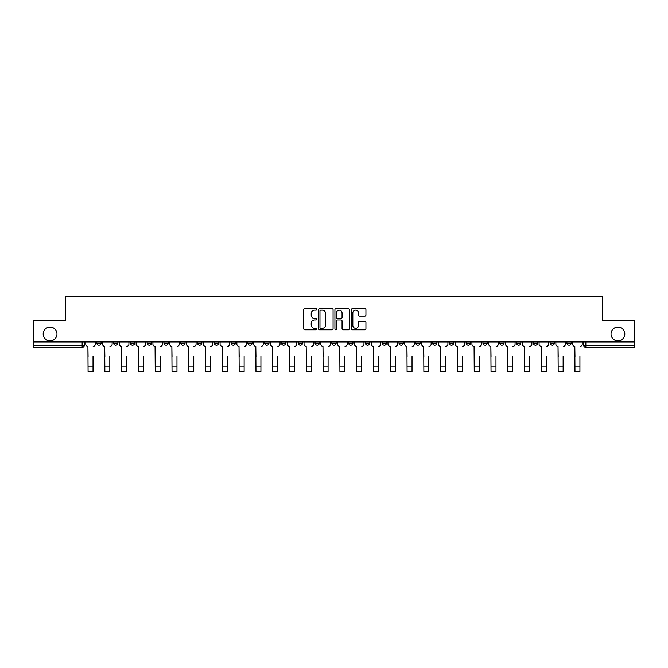 <?xml version="1.0" encoding="UTF-8"?>
<svg xmlns="http://www.w3.org/2000/svg" width="668" height="668" viewBox="0 0 668 668"><rect width="100%" height="100%" fill="white"/><g stroke="black" fill="none" stroke-linecap="round" stroke-linejoin="round"><path stroke-width="1" d="M316.782 309.401A0.743 0.743 0 0 0 316.039 308.666L304.817 308.666A1.06 1.06 0 0 0 303.756 309.718L303.756 328.739A1.06 1.06 0 0 0 304.817 329.792L316.039 329.792A0.743 0.743 0 0 0 316.782 329.057A0.743 0.743 0 0 0 316.039 328.314L314.586 328.314A3.382 3.382 0 0 1 311.204 324.932L311.204 323.345A3.382 3.382 0 0 1 314.586 319.964L316.039 319.964A0.743 0.743 0 0 0 316.782 319.229A0.743 0.743 0 0 0 316.039 318.486L314.586 318.486A3.382 3.382 0 0 1 311.204 315.112L311.204 313.526A3.382 3.382 0 0 1 314.586 310.144L316.039 310.144A0.743 0.743 0 0 0 316.782 309.401M611.028 333.975A6.889 6.889 0 0 0 617.917 340.864A6.889 6.889 0 0 0 624.805 333.975A6.889 6.889 0 0 0 617.917 327.086A6.889 6.889 0 0 0 611.028 333.975M43.195 333.975A6.889 6.889 0 0 0 50.083 340.864A6.889 6.889 0 0 0 56.972 333.975A6.889 6.889 0 0 0 50.083 327.086A6.889 6.889 0 0 0 43.195 333.975M550.115 341.941L550.115 343.118L554.415 343.118A2.154 2.154 0 0 1 552.269 345.272A2.154 2.154 0 0 1 550.115 343.118L550.115 341.941M533.323 341.941L533.323 343.118L537.631 343.118A2.154 2.154 0 0 1 535.477 345.272A2.154 2.154 0 0 1 533.323 343.118L533.323 341.941M432.588 341.941L432.588 343.118L436.889 343.118A2.154 2.154 0 0 1 434.734 345.272A2.154 2.154 0 0 1 432.588 343.118L432.588 341.941M415.797 341.941L415.797 343.118L420.097 343.118A2.154 2.154 0 0 1 417.951 345.272A2.154 2.154 0 0 1 415.797 343.118L415.797 341.941M399.005 341.941L399.005 343.118L403.313 343.118A2.154 2.154 0 0 1 401.159 345.272A2.154 2.154 0 0 1 399.005 343.118L399.005 341.941M365.429 341.941L365.429 343.118L369.73 343.118A2.154 2.154 0 0 1 367.575 345.272A2.154 2.154 0 0 1 365.429 343.118L365.429 341.941M331.846 343.118L331.846 341.941L331.846 343.118A2.154 2.154 0 0 0 334 345.272A2.154 2.154 0 0 1 331.846 343.118L336.154 343.118A2.154 2.154 0 0 1 334 345.272A2.154 2.154 0 0 0 336.154 343.118L336.154 341.941L336.154 343.118M315.054 343.118L315.054 341.941L315.054 343.118A2.154 2.154 0 0 0 317.208 345.272A2.154 2.154 0 0 1 315.054 343.118L319.362 343.118A2.154 2.154 0 0 1 317.208 345.272M298.27 343.118L298.27 341.941L298.27 343.118A2.154 2.154 0 0 0 300.425 345.272A2.154 2.154 0 0 1 298.27 343.118L302.571 343.118A2.154 2.154 0 0 1 300.425 345.272A2.154 2.154 0 0 0 302.571 343.118L302.571 341.941L302.571 343.118M281.478 341.941L281.478 343.118L285.787 343.118A2.154 2.154 0 0 1 283.633 345.272A2.154 2.154 0 0 1 281.478 343.118L281.478 341.941M264.687 341.941L264.687 343.118L268.995 343.118A2.154 2.154 0 0 1 266.841 345.272A2.154 2.154 0 0 1 264.687 343.118L264.687 341.941M247.903 341.941L247.903 343.118L252.203 343.118A2.154 2.154 0 0 1 250.049 345.272A2.154 2.154 0 0 1 247.903 343.118L247.903 341.941M231.111 343.118L231.111 341.941L231.111 343.118A2.154 2.154 0 0 0 233.266 345.272A2.154 2.154 0 0 1 231.111 343.118L235.412 343.118A2.154 2.154 0 0 1 233.266 345.272M197.528 343.118L197.528 341.941L197.528 343.118A2.154 2.154 0 0 0 199.682 345.272A2.154 2.154 0 0 1 197.528 343.118L201.836 343.118A2.154 2.154 0 0 1 199.682 345.272A2.154 2.154 0 0 0 201.836 343.118L201.836 341.941L201.836 343.118M180.744 343.118L180.744 341.941L180.744 343.118A2.154 2.154 0 0 0 182.89 345.272A2.154 2.154 0 0 1 180.744 343.118L185.044 343.118A2.154 2.154 0 0 1 182.89 345.272A2.154 2.154 0 0 0 185.044 343.118L185.044 341.941L185.044 343.118M163.952 343.118L163.952 341.941L163.952 343.118A2.154 2.154 0 0 0 166.107 345.272A2.154 2.154 0 0 1 163.952 343.118L168.252 343.118A2.154 2.154 0 0 1 166.107 345.272A2.154 2.154 0 0 0 168.252 343.118L168.252 341.941L168.252 343.118M147.16 343.118L147.16 341.941L147.16 343.118A2.154 2.154 0 0 0 149.315 345.272A2.154 2.154 0 0 1 147.16 343.118L151.469 343.118A2.154 2.154 0 0 1 149.315 345.272M130.369 343.118L130.369 341.941L130.369 343.118A2.154 2.154 0 0 0 132.523 345.272A2.154 2.154 0 0 1 130.369 343.118L134.677 343.118A2.154 2.154 0 0 1 132.523 345.272A2.154 2.154 0 0 0 134.677 343.118L134.677 341.941L134.677 343.118M113.585 343.118L113.585 341.941L113.585 343.118A2.154 2.154 0 0 0 115.731 345.272A2.154 2.154 0 0 1 113.585 343.118L117.885 343.118A2.154 2.154 0 0 1 115.731 345.272A2.154 2.154 0 0 0 117.885 343.118L117.885 341.941L117.885 343.118M364.87 316.114A1.06 1.06 0 0 0 365.93 315.054L365.93 309.718A1.06 1.06 0 0 0 364.87 308.666L352.412 308.666A1.06 1.06 0 0 0 351.351 309.718L351.351 328.739A1.06 1.06 0 0 0 352.412 329.792L364.87 329.792A1.06 1.06 0 0 0 365.93 328.739L365.93 322.293A1.06 1.06 0 0 0 364.87 321.233L359.543 321.233A1.06 1.06 0 0 0 358.482 322.293L358.482 325.491A2.822 2.822 0 0 1 355.66 328.314A2.822 2.822 0 0 1 352.829 325.491L352.829 312.966A2.822 2.822 0 0 1 355.66 310.144A2.822 2.822 0 0 1 358.482 312.966L358.482 315.054A1.06 1.06 0 0 0 359.543 316.114L364.87 316.114M33.4 341.941L33.4 320.523L65.472 320.523L65.472 296.517L602.528 296.517L602.528 320.523L634.6 320.523L634.6 341.941L33.4 341.941L33.4 345.272L84.31 345.272L84.31 341.941L84.31 345.272A2.154 2.154 0 0 1 82.156 347.427L33.4 347.427L33.4 345.272M333.073 309.718A1.06 1.06 0 0 0 332.021 308.666L319.554 308.666A1.06 1.06 0 0 0 318.494 309.718L318.494 328.739A1.06 1.06 0 0 0 319.554 329.792L332.021 329.792A1.06 1.06 0 0 0 333.073 328.739L333.073 309.718M335.979 308.666L348.445 308.666A1.06 1.06 0 0 1 349.506 309.718L349.506 328.739A1.06 1.06 0 0 1 348.445 329.792L343.11 329.792A1.06 1.06 0 0 1 342.058 328.739L342.058 321.024A1.06 1.06 0 0 0 340.997 319.964L337.457 319.964A1.06 1.06 0 0 0 336.405 321.024L336.405 329.057A0.743 0.743 0 0 1 335.662 329.792A0.743 0.743 0 0 1 334.927 329.057L334.927 309.718A1.06 1.06 0 0 1 335.979 308.666M583.69 341.941L583.69 345.272L634.6 345.272L634.6 347.427L585.844 347.427A2.154 2.154 0 0 1 583.69 345.272M634.6 341.941L634.6 345.272M571.207 341.941L571.207 343.118A2.154 2.154 0 0 1 569.053 345.272A2.154 2.154 0 0 1 566.907 343.118L571.207 343.118M566.907 341.941L566.907 343.118M554.415 341.941L554.415 343.118M537.631 341.941L537.631 343.118L537.631 341.941M520.84 341.941L520.84 343.118A2.154 2.154 0 0 1 518.685 345.272A2.154 2.154 0 0 1 516.531 343.118L520.84 343.118M516.531 341.941L516.531 343.118M504.048 341.941L504.048 343.118A2.154 2.154 0 0 1 501.893 345.272A2.154 2.154 0 0 1 499.748 343.118L504.048 343.118M499.748 341.941L499.748 343.118M487.256 341.941L487.256 343.118A2.154 2.154 0 0 1 485.11 345.272A2.154 2.154 0 0 1 482.956 343.118L487.256 343.118M482.956 341.941L482.956 343.118M470.472 341.941L470.472 343.118A2.154 2.154 0 0 1 468.318 345.272A2.154 2.154 0 0 1 466.164 343.118L470.472 343.118M466.164 341.941L466.164 343.118M453.681 341.941L453.681 343.118A2.154 2.154 0 0 1 451.526 345.272A2.154 2.154 0 0 1 449.372 343.118L453.681 343.118M449.372 341.941L449.372 343.118M436.889 341.941L436.889 343.118A2.154 2.154 0 0 1 434.734 345.272M420.097 341.941L420.097 343.118M403.313 343.118L403.313 341.941L403.313 343.118A2.154 2.154 0 0 1 401.159 345.272M386.521 341.941L386.521 343.118A2.154 2.154 0 0 1 384.367 345.272A2.154 2.154 0 0 1 382.213 343.118A2.154 2.154 0 0 0 384.367 345.272A2.154 2.154 0 0 0 386.521 343.118L382.213 343.118L382.213 341.941M369.73 343.118L369.73 341.941L369.73 343.118A2.154 2.154 0 0 1 367.575 345.272M352.946 341.941L352.946 343.118A2.154 2.154 0 0 1 350.792 345.272A2.154 2.154 0 0 1 348.638 343.118A2.154 2.154 0 0 0 350.792 345.272M348.638 341.941L348.638 343.118L352.946 343.118M319.362 341.941L319.362 343.118L319.362 341.941M285.787 343.118L285.787 341.941L285.787 343.118A2.154 2.154 0 0 1 283.633 345.272M268.995 343.118L268.995 341.941L268.995 343.118A2.154 2.154 0 0 1 266.841 345.272M252.203 343.118L252.203 341.941L252.203 343.118A2.154 2.154 0 0 1 250.049 345.272M235.412 341.941L235.412 343.118L235.412 341.941M218.628 343.118L218.628 341.941L218.628 343.118A2.154 2.154 0 0 1 216.474 345.272A2.154 2.154 0 0 1 214.319 343.118L218.628 343.118A2.154 2.154 0 0 1 216.474 345.272M214.319 341.941L214.319 343.118M151.469 341.941L151.469 343.118L151.469 341.941M101.093 341.941L101.093 343.118A2.154 2.154 0 0 1 98.947 345.272A2.154 2.154 0 0 1 96.793 343.118A2.154 2.154 0 0 0 98.947 345.272A2.154 2.154 0 0 0 101.093 343.118L101.093 341.941M96.793 341.941L96.793 343.118L101.093 343.118M82.156 341.941L82.156 347.427A2.154 2.154 0 0 0 84.31 345.272M320.715 310.144A0.743 0.743 0 0 0 319.972 310.879L319.972 327.57A0.743 0.743 0 0 0 320.715 328.314L322.243 328.314A3.382 3.382 0 0 0 325.625 324.932L325.625 313.526A3.382 3.382 0 0 0 322.243 310.144L320.715 310.144M342.058 313.025A2.822 2.822 0 0 0 339.227 310.194A2.822 2.822 0 0 0 336.405 313.025L336.405 317.434A1.06 1.06 0 0 0 337.457 318.486L340.997 318.486A1.06 1.06 0 0 0 342.058 317.434L342.058 313.025M85.763 344.195L85.763 341.941L85.763 344.195A2.154 2.154 0 0 0 87.909 346.35L88.076 356.578M87.909 346.35L88.076 371.483L93.027 371.483L93.027 356.578M95.34 344.195L95.34 341.941L95.34 344.195A2.154 2.154 0 0 1 93.186 346.35M93.027 371.483L88.076 371.483M102.546 344.195L102.546 341.941L102.546 344.195A2.154 2.154 0 0 0 104.701 346.35L104.868 356.578M104.701 346.35L104.868 371.483L109.811 371.483L109.811 356.578M112.132 344.195L112.132 341.941L112.132 344.195A2.154 2.154 0 0 1 109.978 346.35M119.338 344.195L119.338 341.941L119.338 344.195A2.154 2.154 0 0 0 121.492 346.35L121.651 356.578M121.492 346.35L121.651 371.483L126.603 371.483L126.603 356.578M128.916 344.195L128.916 341.941L128.916 344.195A2.154 2.154 0 0 1 126.77 346.35M109.811 371.483L104.868 371.483M126.603 371.483L121.651 371.483M136.13 344.195L136.13 341.941L136.13 344.195A2.154 2.154 0 0 0 138.284 346.35L138.443 356.578M138.284 346.35L138.443 371.483L143.395 371.483L143.395 356.578M145.707 344.195L145.707 341.941L145.707 344.195A2.154 2.154 0 0 1 143.553 346.35M152.922 344.195L152.922 341.941L152.922 344.195A2.154 2.154 0 0 0 155.068 346.35L155.235 356.578M155.068 346.35L155.235 371.483L160.186 371.483L160.186 356.578M162.499 344.195L162.499 341.941L162.499 344.195A2.154 2.154 0 0 1 160.345 346.35M169.705 344.195L169.705 341.941L169.705 344.195A2.154 2.154 0 0 0 171.86 346.35L172.027 356.578M171.86 346.35L172.027 371.483L176.97 371.483L176.97 356.578M179.291 344.195L179.291 341.941L179.291 344.195A2.154 2.154 0 0 1 177.137 346.35M143.395 371.483L138.443 371.483M160.186 371.483L155.235 371.483M176.97 371.483L172.027 371.483M186.497 344.195L186.497 341.941L186.497 344.195A2.154 2.154 0 0 0 188.652 346.35L188.81 356.578M188.652 346.35L188.81 371.483L193.762 371.483L193.762 356.578M196.075 344.195L196.075 341.941L196.075 344.195A2.154 2.154 0 0 1 193.92 346.35M193.762 371.483L188.81 371.483M203.289 344.195L203.289 341.941L203.289 344.195A2.154 2.154 0 0 0 205.443 346.35L205.602 356.578M205.443 346.35L205.602 371.483L210.554 371.483L210.554 356.578M212.867 344.195L212.867 341.941L212.867 344.195A2.154 2.154 0 0 1 210.712 346.35M210.554 371.483L205.602 371.483M220.081 344.195L220.081 341.941L220.081 344.195A2.154 2.154 0 0 0 222.227 346.35L222.394 356.578M222.227 346.35L222.394 371.483L227.345 371.483L227.345 356.578M229.658 344.195L229.658 341.941L229.658 344.195A2.154 2.154 0 0 1 227.504 346.35M227.345 371.483L222.394 371.483M236.864 344.195L236.864 341.941L236.864 344.195A2.154 2.154 0 0 0 239.019 346.35L239.177 356.578M239.019 346.35L239.177 371.483L244.129 371.483L244.129 356.578M246.45 344.195L246.45 341.941L246.45 344.195A2.154 2.154 0 0 1 244.296 346.35M244.129 371.483L239.177 371.483M253.656 344.195L253.656 341.941L253.656 344.195A2.154 2.154 0 0 0 255.811 346.35L255.969 356.578M255.811 346.35L255.969 371.483L260.921 371.483L260.921 356.578M263.234 344.195L263.234 341.941L263.234 344.195A2.154 2.154 0 0 1 261.079 346.35M270.448 344.195L270.448 341.941L270.448 344.195A2.154 2.154 0 0 0 272.602 346.35L272.761 356.578M272.602 346.35L272.761 371.483L277.713 371.483L277.713 356.578M280.026 344.195L280.026 341.941L280.026 344.195A2.154 2.154 0 0 1 277.871 346.35M287.24 344.195L287.24 341.941L287.24 344.195A2.154 2.154 0 0 0 289.386 346.35L289.553 356.578M289.386 346.35L289.553 371.483L294.504 371.483L294.504 356.578M296.817 344.195L296.817 341.941L296.817 344.195A2.154 2.154 0 0 1 294.663 346.35M304.024 344.195L304.024 341.941L304.024 344.195A2.154 2.154 0 0 0 306.178 346.35L306.336 356.578M306.178 346.35L306.336 371.483L311.288 371.483L311.288 356.578M313.601 344.195L313.601 341.941L313.601 344.195A2.154 2.154 0 0 1 311.455 346.35M320.815 344.195L320.815 341.941L320.815 344.195A2.154 2.154 0 0 0 322.97 346.35L323.128 356.578M322.97 346.35L323.128 371.483L328.08 371.483L328.08 356.578M330.393 344.195L330.393 341.941L330.393 344.195A2.154 2.154 0 0 1 328.238 346.35M337.607 344.195L337.607 341.941L337.607 344.195A2.154 2.154 0 0 0 339.761 346.35L339.92 356.578M339.761 346.35L339.92 371.483L344.872 371.483L344.872 356.578M347.185 344.195L347.185 341.941L347.185 344.195A2.154 2.154 0 0 1 345.03 346.35M260.921 371.483L255.969 371.483M277.713 371.483L272.761 371.483M294.504 371.483L289.553 371.483M311.288 371.483L306.336 371.483M328.08 371.483L323.128 371.483M344.872 371.483L339.92 371.483M354.399 344.195L354.399 341.941L354.399 344.195A2.154 2.154 0 0 0 356.545 346.35L356.712 356.578M356.545 346.35L356.712 371.483L361.664 371.483L361.664 356.578M363.976 344.195L363.976 341.941L363.976 344.195A2.154 2.154 0 0 1 361.822 346.35M361.664 371.483L356.712 371.483M371.183 344.195L371.183 341.941L371.183 344.195A2.154 2.154 0 0 0 373.337 346.35L373.495 356.578M373.337 346.35L373.495 371.483L378.447 371.483L378.447 356.578M380.76 344.195L380.76 341.941L380.76 344.195A2.154 2.154 0 0 1 378.614 346.35M378.447 371.483L373.495 371.483M387.974 344.195L387.974 341.941L387.974 344.195A2.154 2.154 0 0 0 390.129 346.35L390.287 356.578M390.129 346.35L390.287 371.483L395.239 371.483L395.239 356.578M397.552 344.195L397.552 341.941L397.552 344.195A2.154 2.154 0 0 1 395.398 346.35M395.239 371.483L390.287 371.483M404.766 344.195L404.766 341.941L404.766 344.195A2.154 2.154 0 0 0 406.921 346.35L407.079 356.578M406.921 346.35L407.079 371.483L412.031 371.483L412.031 356.578M414.344 344.195L414.344 341.941L414.344 344.195A2.154 2.154 0 0 1 412.189 346.35M412.031 371.483L407.079 371.483M421.55 344.195L421.55 341.941L421.55 344.195A2.154 2.154 0 0 0 423.704 346.35L423.871 356.578M423.704 346.35L423.871 371.483L428.823 371.483L428.823 356.578M431.136 344.195L431.136 341.941L431.136 344.195A2.154 2.154 0 0 1 428.981 346.35M428.823 371.483L423.871 371.483M438.342 344.195L438.342 341.941L438.342 344.195A2.154 2.154 0 0 0 440.496 346.35L440.655 356.578M440.496 346.35L440.655 371.483L445.606 371.483L445.606 356.578M447.919 344.195L447.919 341.941L447.919 344.195A2.154 2.154 0 0 1 445.773 346.35M445.606 371.483L440.655 371.483M455.133 344.195L455.133 341.941L455.133 344.195A2.154 2.154 0 0 0 457.288 346.35L457.446 356.578M457.288 346.35L457.446 371.483L462.398 371.483L462.398 356.578M464.711 344.195L464.711 341.941L464.711 344.195A2.154 2.154 0 0 1 462.557 346.35M462.398 371.483L457.446 371.483M471.925 344.195L471.925 341.941L471.925 344.195A2.154 2.154 0 0 0 474.08 346.35L474.238 356.578M474.08 346.35L474.238 371.483L479.19 371.483L479.19 356.578M481.503 344.195L481.503 341.941L481.503 344.195A2.154 2.154 0 0 1 479.348 346.35M479.19 371.483L474.238 371.483M488.709 344.195L488.709 341.941L488.709 344.195A2.154 2.154 0 0 0 490.863 346.35L491.03 356.578M490.863 346.35L491.03 371.483L495.973 371.483L495.973 356.578M498.295 344.195L498.295 341.941L498.295 344.195A2.154 2.154 0 0 1 496.14 346.35M495.973 371.483L491.03 371.483M505.501 344.195L505.501 341.941L505.501 344.195A2.154 2.154 0 0 0 507.655 346.35L507.814 356.578M507.655 346.35L507.814 371.483L512.765 371.483L512.765 356.578M515.078 344.195L515.078 341.941L515.078 344.195A2.154 2.154 0 0 1 512.932 346.35M512.765 371.483L507.814 371.483M522.293 344.195L522.293 341.941L522.293 344.195A2.154 2.154 0 0 0 524.447 346.35L524.605 356.578M524.447 346.35L524.605 371.483L529.557 371.483L529.557 356.578M531.87 344.195L531.87 341.941L531.87 344.195A2.154 2.154 0 0 1 529.716 346.35M529.557 371.483L524.605 371.483M539.084 344.195L539.084 341.941L539.084 344.195A2.154 2.154 0 0 0 541.23 346.35L541.397 356.578M541.23 346.35L541.397 371.483L546.349 371.483L546.349 356.578M548.662 344.195L548.662 341.941L548.662 344.195A2.154 2.154 0 0 1 546.507 346.35M546.349 371.483L541.397 371.483M555.868 344.195L555.868 341.941L555.868 344.195A2.154 2.154 0 0 0 558.022 346.35L558.189 356.578M558.022 346.35L558.189 371.483L563.132 371.483L563.132 356.578M565.454 344.195L565.454 341.941L565.454 344.195A2.154 2.154 0 0 1 563.299 346.35M563.132 371.483L558.189 371.483M572.66 344.195L572.66 341.941L572.66 344.195A2.154 2.154 0 0 0 574.814 346.35L574.973 356.578M574.814 346.35L574.973 371.483L579.924 371.483L579.924 356.578M582.237 344.195L582.237 341.941L582.237 344.195A2.154 2.154 0 0 1 580.091 346.35M579.924 371.483L574.973 371.483M585.844 341.941L585.844 347.427M93.027 366.047L88.076 366.047M109.811 366.047L104.868 366.047M126.603 366.047L121.651 366.047M143.395 366.047L138.443 366.047M160.186 366.047L155.235 366.047M176.97 366.047L172.027 366.047M193.762 366.047L188.81 366.047M210.554 366.047L205.602 366.047M227.345 366.047L222.394 366.047M244.129 366.047L239.177 366.047M260.921 366.047L255.969 366.047M277.713 366.047L272.761 366.047M294.504 366.047L289.553 366.047M311.288 366.047L306.336 366.047M328.08 366.047L323.128 366.047M344.872 366.047L339.92 366.047M361.664 366.047L356.712 366.047M378.447 366.047L373.495 366.047M395.239 366.047L390.287 366.047M412.031 366.047L407.079 366.047M428.823 366.047L423.871 366.047M445.606 366.047L440.655 366.047M462.398 366.047L457.446 366.047M479.19 366.047L474.238 366.047M495.973 366.047L491.03 366.047M512.765 366.047L507.814 366.047M529.557 366.047L524.605 366.047M546.349 366.047L541.397 366.047M563.132 366.047L558.189 366.047M579.924 366.047L574.973 366.047"/></g></svg>
